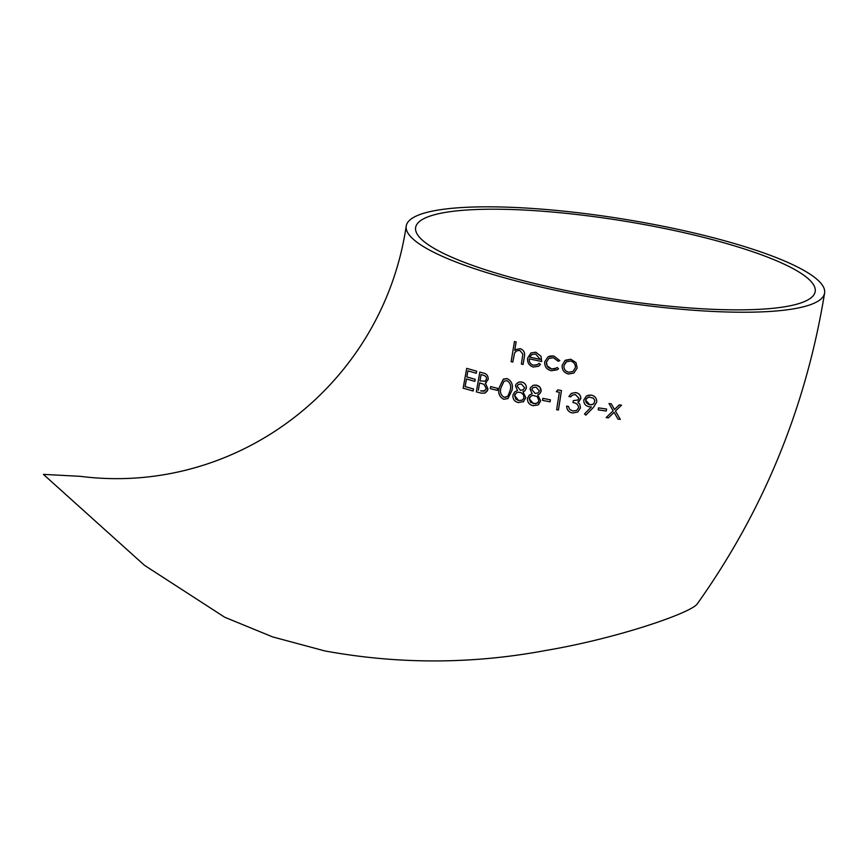 <?xml version="1.0" encoding="UTF-8"?>
<svg xmlns="http://www.w3.org/2000/svg" width="868" height="868" viewBox="0 0 868 868"><rect width="100%" height="100%" fill="white"/><g stroke="black" fill="none" stroke-linecap="round" stroke-linejoin="round"><path stroke-width="1.3" d="M538.54 404.575L540.655 400.832L537.737 394.886L540.655 400.832L537.954 404.998L533.039 405.692C529.165 404.759 527.321 402.296 527.494 398.303L529.306 395.103L532.149 393.746L530.023 389.005L530.598 387.464L533.169 385.37L536.457 385.164L534.08 385.121M406.224 226.016C382.528 385.544 236.541 496.301 80.181 476.326L43.4 474.373L144.435 565.285L224.703 617.235L272.671 636.917L324.838 650.924C398.521 664.432 472.279 664.27 546.113 650.414C617.463 638.371 691.004 612.927 697.199 603.965C763.569 510.666 806.036 407.027 824.6 293.037A211.857 41.197 9.1 0 0 621.922 218.844A211.857 41.197 9.1 0 0 406.224 226.016A211.857 41.197 9.1 0 0 564.417 292.125A211.857 41.197 9.1 0 0 824.6 293.037M539.972 387.269L536.467 385.164C539.625 386.032 541.176 388.094 541.122 391.359L539.972 387.269M557.223 369.811L558.525 368.748L557.213 369.822L551.299 370.744C546.688 369.551 544.486 366.6 544.692 361.891L547.892 356.954L553.806 355.999L559.806 360.621L553.817 355.988L550.095 356.032L547.903 356.943M556.312 368.173L551.625 368.987L547.144 365.851L546.46 362.086L548.869 358.441L546.46 362.086M558.525 368.748L557.202 367.5L558.525 368.748M539.299 394.18L541.144 391.349L539.603 393.953L537.715 394.886M476.293 373.24L476.651 371.211L466.734 368.358L476.651 371.211L476.293 373.24M476.272 373.251L467.917 370.853L466.832 376.951L475.197 379.327L474.839 381.356L475.219 379.327L466.843 376.94L467.939 370.842M474.839 381.356L466.463 378.98L465.085 386.607L473.516 388.962L473.136 390.991L473.516 388.962L465.107 386.596L466.474 378.98M483.324 373.056L479.841 372.101L483.324 373.056C486.633 373.685 488.261 375.811 488.185 379.468C488.283 375.811 486.655 373.674 483.324 373.056M485.386 383.103L488.196 379.457L485.364 383.113L487.99 389.07L485.386 383.103L486.275 382.658M485.689 392.651L488 389.059L487.382 390.839L484.876 393.074L481.219 393.161L476.348 391.869L479.82 372.112M497.646 388.376L497.31 390.394L497.668 388.365L490.615 386.596L497.668 388.365M507.964 398.51L511.936 390.459C513.313 385.012 511.74 381.063 507.216 378.611L503.787 378.958M525.813 397.783L523.133 401.927L525.824 397.772L522.992 391.772L525.824 397.772M523.719 401.515L518.294 402.578C514.496 401.602 512.695 399.106 512.901 395.103L514.681 391.924L517.502 390.567L515.44 385.783L516.004 384.253L518.532 382.18L521.787 382.007C524.89 382.896 526.409 384.991 526.344 388.267L524.836 390.86L526.355 388.256C526.442 384.991 524.923 382.896 521.798 381.996L519.151 381.985M550.377 399.812L542.836 398.358L550.377 399.812L550.052 401.819L550.377 399.812M561.466 390.557L557.809 389.884L561.466 390.557L558.439 410.032L556.638 409.729L559.361 392.238L556.323 391.674L557.788 389.895M575.69 392.564L571.404 393.367L575.69 392.564C579.075 393.302 580.79 395.309 580.822 398.596L577.828 402.22L579.791 404.228L580.464 407.884L579.791 404.228M577.719 412.05L580.486 407.873M568.475 406.419L566.652 406.126L568.475 406.419L569.636 409.381L572.837 411.009L569.636 409.381L568.453 406.43M576.71 410.434L572.847 410.998L576.656 410.455L578.62 407.754C578.294 404.672 576.428 402.958 573.01 402.611L573.314 400.615L577.838 400.018L578.989 398.303L575.386 394.571L572.37 395.081L570.721 396.839L572.392 395.07M585.824 415.132L584.5 413.938L591.39 406.94L589.198 406.756C585.477 405.942 583.676 403.696 583.795 400.018L586.323 396.068L591.216 395.092C594.981 395.96 596.815 398.271 596.696 402.036L593.462 407.374L585.835 415.121L593.484 407.363L596.707 402.025C596.848 398.282 595.014 395.971 591.216 395.092L587.875 395.341M606.58 409.023L598.551 407.884L606.58 409.023L606.276 411.02L606.58 409.023M611.278 403.848L609.021 403.544L611.278 403.848L614.49 409.479L611.278 403.848M621.51 405.172L619.22 404.9L621.51 405.172L615.423 411.074L621.51 405.172M620.316 419.385L615.434 411.063L620.305 419.396L618.016 419.114L614.077 412.376L608.403 417.877L614.088 412.365M523.089 364.451L524.283 357.139L523.089 364.451L521.386 364.083L522.84 354.036L519.78 350.39L516.568 350.846L514.54 353.081L512.782 362.054L514.561 353.07L515.907 351.301M516.135 341.927L514.474 341.515L516.135 341.927L514.713 350.422L516.135 341.927M520.377 348.697L515.972 349.457L520.377 348.697C524.001 350.195 525.303 353.016 524.272 357.149C525.314 353.005 524.012 350.195 520.377 348.697M540.482 364.441L539.082 363.301L540.482 364.441L538.648 366.166M540.46 364.451L538.496 366.263L533.375 367.023C529.144 365.71 527.223 362.748 527.614 358.115L530.966 352.95L535.816 352.224L540.992 356.249L541.708 361.522L540.992 356.249L535.838 352.213L530.977 352.94M537.596 364.603L533.462 365.211C530.413 364.245 529.013 362.108 529.263 358.82C528.992 362.108 530.391 364.234 533.451 365.222L537.249 364.81L539.071 363.312M573.856 373.056L568.497 374.01C564.005 372.817 561.9 369.909 562.171 365.287L564.938 360.6L570.829 359.254L575.972 362.596L577.187 368.021L573.846 373.066L577.187 368.021L575.972 362.596L570.829 359.254L565.535 360.187M566.706 290.661A202.32 39.342 9.1 0 0 815.193 291.529A202.32 39.342 9.1 0 0 621.629 220.678A202.32 39.342 9.1 0 0 415.631 227.524A202.32 39.342 9.1 0 0 566.706 290.661M572.913 371.515L568.768 372.253L572.934 371.504L575.375 367.728C575.582 364.224 573.965 361.989 570.526 361.012L566.446 361.793L563.929 365.634L565.849 362.227M568.768 372.253C565.339 371.341 563.733 369.139 563.95 365.623C563.701 369.128 565.318 371.341 568.757 372.264M559.795 360.632L558.178 361.251L553.393 357.724L548.847 358.451M546.449 362.097C546.287 365.764 548.012 368.075 551.614 368.998L555.194 368.748L557.191 367.511M541.697 361.533L529.252 358.831M540.265 359.417L535.621 354.003L531.834 354.556L529.719 357.117L540.265 359.417L529.73 357.106L531.856 354.545M512.782 362.054L511.122 361.652L514.464 341.525M514.713 350.422L515.961 349.468M614.49 409.479L619.22 404.9M608.403 417.877L606.157 417.573L613.155 410.781L609.021 403.544M606.276 411.02L598.247 409.88L598.54 407.895M585.64 400.213L586.139 402.524L588.656 404.521L591.65 404.814L593.972 403.544L594.819 400.419L593.267 398.108L588.971 397.088L586.334 398.607L585.64 400.213L587.267 397.772M593.148 404.238L589.849 404.803L585.661 400.202M570.721 396.839L568.92 396.524L571.394 393.378M575.668 392.575C579.054 393.291 580.757 395.309 580.8 398.607L580.822 398.596M580.8 398.607L578.815 401.7M580.464 407.884L577.697 412.061L572.5 412.994C568.779 412.181 566.837 409.891 566.652 406.126M573.314 400.615L577.817 400.029M561.444 390.567L558.417 410.043M550.052 401.819L542.522 400.365L542.836 398.358M535.1 393.432L531.748 389.385L535.1 393.432L537.997 392.954L535.111 393.421M537.997 392.954L539.397 390.947L536.033 387.15L532.952 387.605L531.737 389.396M536.999 403.24L533.397 403.685L529.23 398.716L530.598 402.394L535.545 403.772L538.062 402.351L538.887 400.528L537.27 396.643L532.898 395.363L531.021 396.068L529.209 398.727L529.979 396.991M524.511 391.088L522.97 391.783M523.274 389.83L520.42 390.274L517.133 386.184L520.399 390.285L523.1 389.938L524.641 387.833L521.364 383.992L518.326 384.416L517.122 386.195M514.572 395.537L515.918 399.237L518.641 400.571L522.135 400.191L523.881 398.238L523.632 394.962L521.05 392.596L518.218 392.206L516.438 392.846L514.594 395.537L515.342 393.812M518.641 400.571L514.594 395.537M522.211 400.148L518.663 400.56M511.914 390.47L507.834 398.596L503.744 399.28C499.274 396.882 497.787 392.944 499.284 387.464L503.245 379.273L507.205 378.622C511.708 381.009 513.281 384.958 511.914 390.47L511.936 390.459M507.042 396.752L504.145 397.262L505.751 397.284L508.127 395.732L510.232 390.068C511.371 385.848 510.276 382.712 506.923 380.651L504.026 381.171L500.934 387.866C499.664 392.054 500.727 395.19 504.134 397.273L504.145 397.262C500.76 395.233 499.697 392.097 500.955 387.855L504.026 381.171M497.31 390.394L490.257 388.625L490.604 386.607M485.158 381.161L486.557 379.077L486.243 377.07L484.713 375.703L481.067 374.575L479.961 380.9L485.147 381.171L479.982 380.889L481.089 374.564M480.622 390.882L483.964 391.208L486.351 388.647L484.008 384.35L479.613 382.929L478.322 390.274L479.624 382.918M484.941 390.795L480.633 390.871M473.136 390.991L463.143 388.191L466.713 368.368"/></g></svg>
